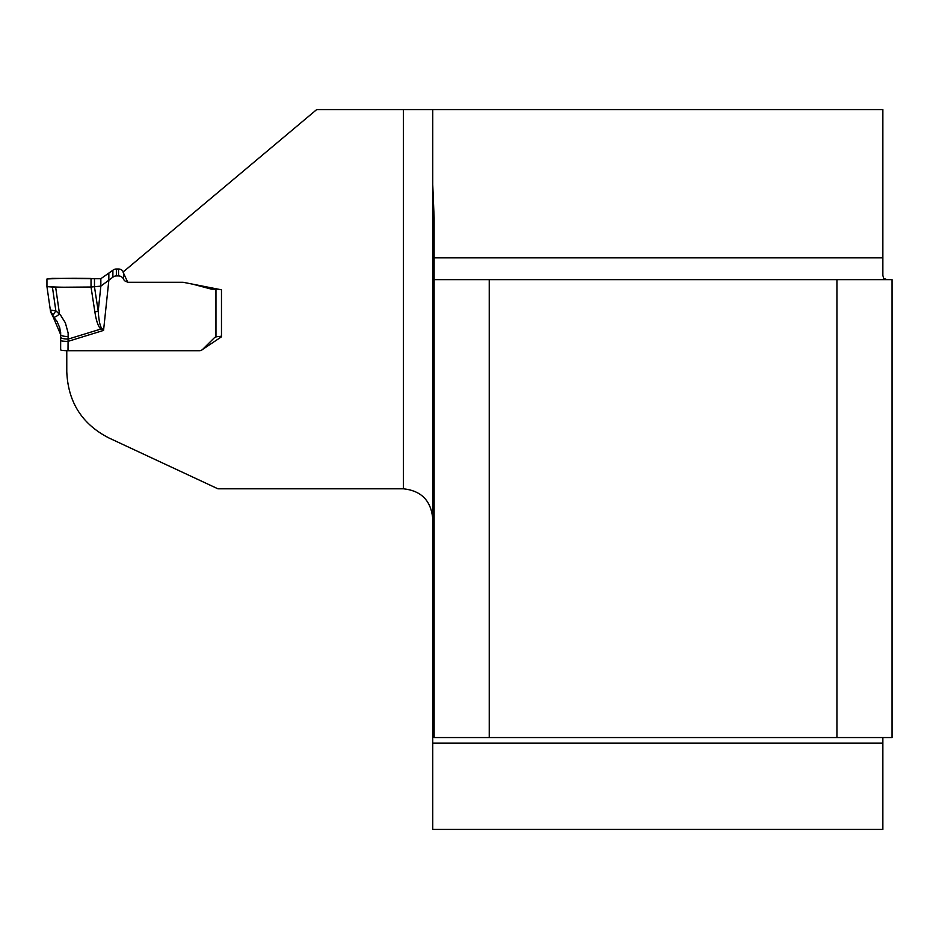 <?xml version="1.0" encoding="UTF-8"?>
<svg xmlns="http://www.w3.org/2000/svg" width="939" height="939" viewBox="0 0 939 939"><rect width="100%" height="100%" fill="white"/><g stroke="black" fill="none" stroke-linecap="round" stroke-linejoin="round"><path stroke-width="1.41" d="M66.775 350.693L66.775 371.504C67.984 402.15 82.127 424.358 109.206 438.102L217.918 488.796L403.359 488.796L403.359 109.57L316.701 109.57L123.044 272.075L127.751 282.275L183.093 282.275L221.475 289.811L221.475 335.939A5.517 0.669 180 0 1 217.801 336.573L215.958 336.925L215.958 289.189A5.517 0.669 180 0 0 218.059 289.142M432.75 829.43L882.86 829.43L882.86 743.078L432.75 743.078L432.75 829.43M489.242 279.646L489.242 737.561L434.123 737.561L434.123 279.646L836.931 279.646L836.931 737.561L892.05 737.561L892.05 279.646L836.931 279.646M432.75 743.078L432.75 184.737L434.123 217.93L434.123 279.646M432.75 184.737L432.75 109.57L882.86 109.57L882.86 275.409L883.658 278.413L887.109 279.646M882.86 737.561L882.86 743.078M434.123 733.887L432.75 733.887M489.242 737.561L836.931 737.561M432.75 109.57L403.359 109.57M202.624 349.402L221.475 336.819L221.475 289.811M432.75 518.844C431.118 500.722 421.318 490.71 403.359 488.796M68.007 350.705A7.348 0.892 180 0 1 62.526 350.411L62.056 350.341A7.348 0.892 180 0 1 60.659 349.813L60.624 333.239L59.732 327.77L57.033 321.384L52.666 315.833L50.342 310.105L55.847 310.809L60.683 315.304L65.354 322.816L68.136 333.005L68.007 350.705L199.408 350.705A4.589 4.554 180 0 0 202.66 349.367L213.904 338.216A5.517 5.47 0 0 1 215.958 336.925M123.338 271.817A5.517 5.47 180 0 0 118.525 269L116.366 269A5.517 5.47 180 0 0 112.891 270.221L100.849 278.707L52.455 278.331L46.95 279.012L46.95 286.618L50.342 310.105L46.95 286.63L55.659 287.275L59.509 313.966A7.348 1.632 -42.5 0 1 53.781 317.03A7.348 1.632 -42.5 0 1 53.699 316.913M55.659 287.275L91.024 287.017L100.849 286.137L112.891 277.169A5.517 5.47 0 0 1 116.366 275.949L118.525 275.949A5.517 5.47 0 0 1 123.514 279.106L123.596 279.27A4.589 4.554 180 0 0 127.587 281.9M192.718 284.165L210.97 289.024A5.082 5.047 180 0 0 212.284 289.189L215.958 289.189M94.475 278.59L94.475 286.9L98.208 311.114C98.853 320.422 100.004 326.091 101.658 328.122L103.56 330.411L100.907 329.026C98.325 326.913 96.306 321.197 94.862 311.865L91.024 287.017L91.024 278.46M100.849 278.707L100.849 286.137L98.208 311.114A7.348 1.925 171.2 0 1 94.862 311.865M60.659 331.96L60.659 344.66M60.659 340.47A7.348 0.892 0 0 0 68.007 341.373L103.56 330.411L108.842 280.421L108.842 273.484M101.658 328.122A7.348 1.455 128.5 0 1 100.907 329.026L68.324 339.061A7.348 1.901 0 0 1 60.659 337.16M52.455 287.287L55.847 310.809L52.666 315.833L60.659 334.624A7.348 1.901 0 0 0 68.324 336.526M53.37 314.941L50.612 311.971L50.342 310.128M46.95 279.012C59.122 278.249 73.805 278.061 91.024 278.46L91.024 287.017C73.758 287.475 59.063 287.346 46.95 286.618L46.95 279.012M434.123 257.861L882.86 257.861M112.891 270.221L112.891 277.169M116.366 269L116.366 275.949M118.525 269L118.525 275.949M123.514 273.108L123.514 279.106M123.596 273.272L123.596 279.27M210.97 287.757L210.97 289.024M212.284 288.015L212.284 289.189M52.631 315.844L50.612 311.971"/></g></svg>
